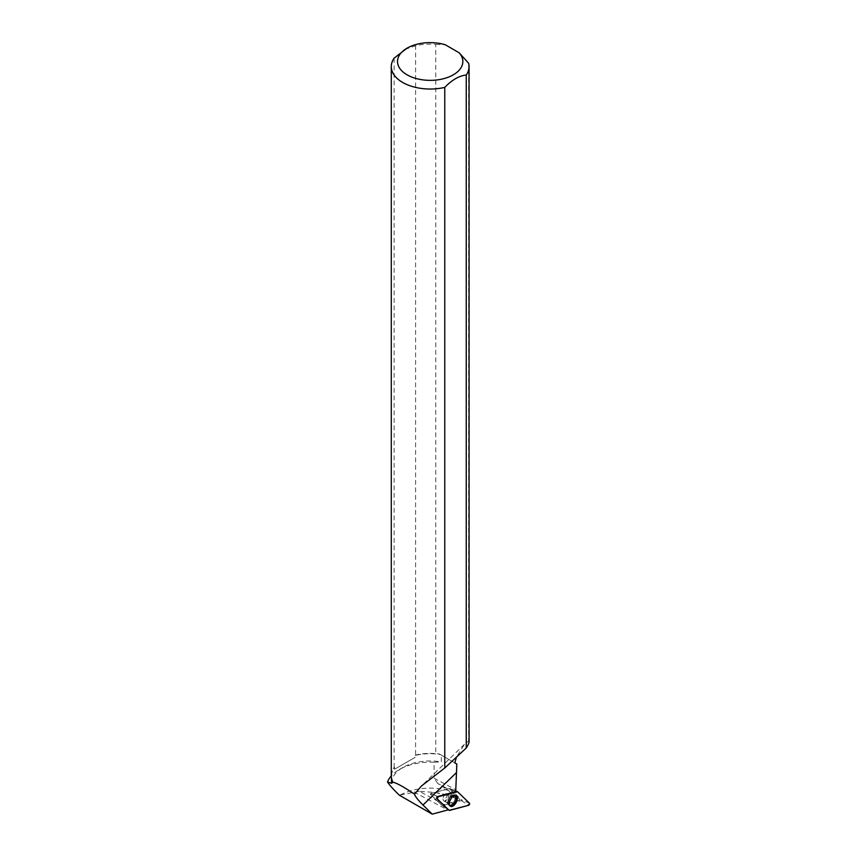 <?xml version="1.0" encoding="UTF-8"?>
<svg xmlns="http://www.w3.org/2000/svg" width="857" height="857" viewBox="0 0 857 857"><rect width="100%" height="100%" fill="white"/><g stroke="black" fill="none" stroke-linecap="round" stroke-linejoin="round"><path stroke-width="0.64" stroke-dasharray="4.29 3.21" d="M448.307 797.578A4.36 2.325 118.1 0 0 448.018 793.25A4.36 2.325 118.1 0 0 443.915 796.003A4.36 2.325 118.1 0 0 443.915 800.941A4.36 2.325 118.1 0 0 448.307 797.578M442.212 805.655L430.321 794.225L430.6 793.582L449.689 788.504L461.612 799.956L461.334 800.599L442.212 805.655L448.125 809.651L442.223 805.676M454.167 796.217L435.506 792.489L419.287 791.3L444.022 804.509A9.963 5.303 -61.9 0 0 441.998 805.451L430.428 794.332L430.782 793.528L449.261 788.579A9.963 5.303 -61.9 0 0 450.214 790.143L459.673 799.249L454.167 796.217L448.393 790.454L437.756 783.491L450.214 790.143M435.506 792.489L452.871 797.106L455.163 796.839M452.871 797.106L459.148 800.459L459.673 799.249M448.393 790.454A43.632 25.196 0 0 0 400.337 794.964L399.33 795.167M437.756 783.491L434.103 778.21L434.103 762.259A43.632 25.196 0 0 0 399.33 769.532A43.632 25.196 0 0 0 391.285 775.928M400.337 794.964L419.287 791.3M434.103 762.259L441.334 761.916L441.334 755.103L456.824 764.048M391.52 783.287A38.661 22.325 180 0 1 402.844 767.497A38.661 22.325 180 0 1 441.334 761.916M393.149 782.452A38.661 22.325 180 0 1 391.52 776.035A38.661 22.325 180 0 1 394.552 767.369L394.552 769.232L415.174 757.331L415.174 755.467A38.661 22.325 180 0 1 440.273 754.492L441.334 755.103M469.047 741.841L468.683 740.984L464.408 744.347L456.47 757.095M443.058 798.97A4.36 2.325 118.1 0 0 443.905 800.931A4.36 2.325 118.1 0 0 447.997 798.178A4.36 2.325 118.1 0 0 448.007 793.239A4.36 2.325 118.1 0 0 444.879 794.578A4.36 2.325 118.1 0 0 443.058 798.97M459.148 800.459L444.022 804.509M415.174 755.467L415.602 755.028A38.897 22.453 180 0 1 439.502 754.042L440.273 754.492M439.502 754.042L454.799 762.88M391.285 775.853A38.897 22.453 180 0 1 394.124 767.433L394.552 767.369M394.124 767.433L394.124 58.158M468.683 63.354L468.683 740.984M435.774 751.889L435.774 44.35A38.897 22.453 0 0 0 415.602 45.764L415.602 755.028M435.774 44.35L445.297 44.768M404.868 49.438L415.602 45.764M441.998 805.451L448.211 809.586M430.6 793.582L437.616 796.517L431.446 793.936L431.092 794.75L430.428 794.332M455.956 791.611L449.261 788.579M431.446 793.936L430.782 793.528M455.645 795.575A5.903 3.139 118.1 0 0 455.517 795.51A5.903 3.139 118.1 0 0 451.307 797.406A5.903 3.139 118.1 0 0 448.897 803.298A5.903 3.139 118.1 0 0 449.957 805.912A5.903 3.139 118.1 0 0 450.096 805.976M394.552 769.232L415.174 757.331M414.06 792.061L447.686 810.004M431.092 794.75L430.321 794.225M461.334 800.599L468.533 805.323M449.529 810.411L442.33 805.687M449.721 788.526L455.849 791.043M469.454 803.18L461.612 799.956M455.86 791.118L449.604 788.504M448.929 799.71A5.87 3.117 -61.9 0 1 454.724 795.125A5.87 3.117 -61.9 0 1 454.842 801.831A5.87 3.117 -61.9 0 1 449.207 805.462A5.87 3.117 -61.9 0 1 448.929 799.71M448.511 799.442A5.624 2.989 118.1 0 0 448.04 804.016A5.624 2.989 118.1 0 0 454.167 801.466A5.624 2.989 118.1 0 0 452.871 794.964A5.624 2.989 118.1 0 0 448.511 799.442M446.015 797.888A4.36 2.325 -61.9 0 1 450.407 794.525A4.36 2.325 -61.9 0 1 450.696 798.853A4.36 2.325 -61.9 0 1 446.304 802.216A4.36 2.325 -61.9 0 1 446.015 797.888M448.211 802.891A5.86 3.117 -61.9 0 1 450.6 797.053A5.86 3.117 -61.9 0 1 454.778 795.157A5.86 3.117 -61.9 0 1 454.853 801.831A5.86 3.117 -61.9 0 1 449.272 805.494A5.86 3.117 -61.9 0 1 448.211 802.891M455.249 797.642A5.613 2.989 118.1 0 0 452.86 794.964A5.613 2.989 118.1 0 0 447.793 802.473A5.613 2.989 118.1 0 0 448.04 804.005A5.613 2.989 118.1 0 0 452.153 804.048A5.613 2.989 118.1 0 0 455.249 797.642M445.458 800.245A4.36 2.325 118.1 0 0 446.304 802.216A4.36 2.325 118.1 0 0 450.407 799.463A4.36 2.325 118.1 0 0 450.407 794.525A4.36 2.325 118.1 0 0 447.279 795.864A4.36 2.325 118.1 0 0 445.458 800.245M434.103 778.21L455.785 789.79M449.689 788.504L455.849 791.011M449.957 805.912L446.304 802.216L450.407 806.244M452.871 794.964L448.018 793.25L452.86 794.964M443.915 800.941L446.304 802.216L443.905 800.931M402.844 767.497L399.33 769.532M391.52 776.035L391.52 778.306M464.408 744.347L421.483 785.976"/><path stroke-width="1.29" d="M437.241 798.895L449.132 810.326A1.232 0.653 118.1 0 0 449.175 810.368A1.232 0.653 118.1 0 0 449.529 810.411L468.533 805.323A1.232 0.653 118.1 0 0 469.454 804.348A1.232 0.653 118.1 0 0 469.454 803.18L457.574 791.739A1.232 0.653 118.1 0 0 457.456 791.675A1.232 0.653 118.1 0 0 457.167 791.664L438.173 796.742A1.232 0.653 118.1 0 0 437.241 797.717A1.232 0.653 118.1 0 0 437.241 798.895L436.738 798.553A1.178 0.621 -61.9 0 1 436.738 797.438A1.178 0.621 -61.9 0 1 437.616 796.517L455.956 791.611A9.963 5.303 118.1 0 1 455.785 789.79L456.824 764.048L454.799 762.88L456.47 757.095M456.567 801.691A5.988 3.182 118.1 0 0 456.042 795.692A5.988 3.182 118.1 0 0 450.139 800.374A5.988 3.182 118.1 0 0 450.407 806.244A5.988 3.182 118.1 0 0 456.567 801.691M391.285 775.928A43.632 25.196 0 0 0 387.546 782.013C389.41 785.023 393.342 789.415 399.33 795.167L432.207 814.15L423.004 805.023C417.959 800.01 415.131 796.389 414.499 794.171L421.483 785.976L444.772 767.99L466.251 748C468.843 743.844 469.647 741.509 468.683 740.984M407.086 48.153A32.673 18.865 0 0 0 404.868 73.413A32.673 18.865 0 0 0 448.157 77.248A32.673 18.865 0 0 0 459.148 52.77L445.297 44.768A32.673 18.865 0 0 0 407.086 48.153L394.124 58.158A38.897 22.453 0 0 0 391.285 66.578L391.285 775.853A38.897 22.453 180 0 0 392.913 782.259L391.52 783.298A38.661 22.325 180 0 1 391.52 783.287L387.546 782.013M392.913 782.259C396.534 782.891 403.733 786.865 414.499 794.171M391.285 66.578A38.897 22.453 0 0 0 444.772 87.393L444.772 767.99M436.738 798.553L448.211 809.586A9.963 5.303 118.1 0 0 447.686 810.004L432.207 814.15M466.251 748L466.251 74.998A38.897 22.453 0 0 0 469.079 66.578A38.897 22.453 0 0 0 468.683 63.354L459.148 52.77M466.251 74.998C459.095 75.812 451.928 79.947 444.772 87.393M450.096 805.976A5.903 3.139 118.1 0 0 455.581 802.227A5.903 3.139 118.1 0 0 455.645 795.575M457.574 791.739L438.173 796.742L437.241 798.895L449.132 810.326L468.533 805.323L469.454 803.18L457.574 791.739M455.849 791.043L457.327 791.643M437.616 796.517L438.173 796.742M457.167 791.664L455.86 791.118M456.074 772.95L423.004 805.023M455.849 791.011L457.456 791.675M391.52 778.306L391.52 783.287M469.079 741.841L469.079 66.578"/></g></svg>
